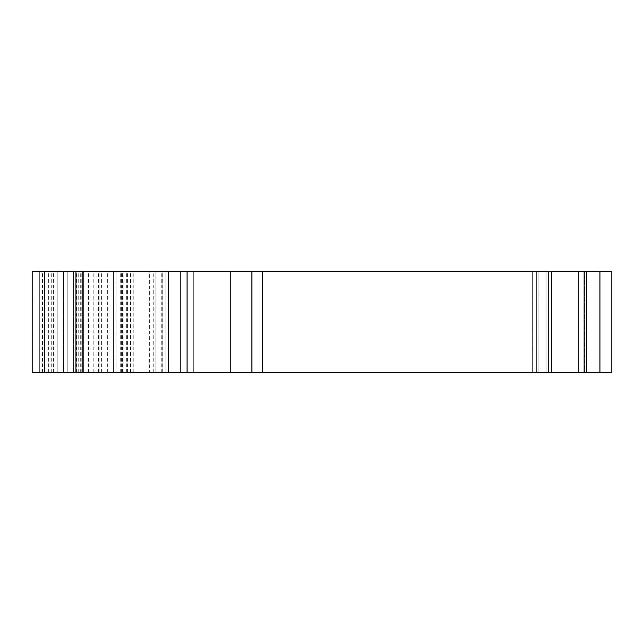 <?xml version="1.0" encoding="UTF-8"?>
<svg xmlns="http://www.w3.org/2000/svg" width="644" height="644" viewBox="0 0 644 644"><rect width="100%" height="100%" fill="white"/><g stroke="black" fill="none" stroke-linecap="round" stroke-linejoin="round"><path stroke-width="0.48" stroke-dasharray="3.22 2.42" d="M599.942 271.382L536.855 271.382L611.8 271.382L611.8 372.618L611.8 271.382L611.8 372.618L536.855 372.618L536.855 271.382L599.942 271.382L599.942 372.618L611.8 372.618L536.855 372.618L536.855 271.382L32.2 271.382L32.2 372.618L99.031 372.618L99.031 271.382L99.031 372.618L113.392 372.618L113.392 271.382L113.392 372.618L115.992 372.618L115.992 271.382M115.992 372.618L584.768 372.618L584.768 271.382L584.768 372.618L584.132 372.618L584.768 372.618L584.132 372.618L584.132 271.382M532.371 372.618L532.371 271.382L532.371 372.618M538.843 372.618L538.843 271.382L538.843 372.618M546.152 372.618L546.152 271.382L546.152 372.618M180.851 372.618L180.851 271.382L193.337 271.382L180.851 271.382L180.851 372.618L193.337 372.618L193.337 271.382L193.337 372.618L180.851 372.618L180.851 271.382M82.166 271.382L54.064 271.382L82.166 271.382M82.166 372.618L54.064 372.618L54.064 271.382L54.064 372.618L82.166 372.618M127.448 372.618L127.448 271.382M155.961 372.618L155.961 271.382M162.111 372.618L162.111 271.382L162.111 372.618M149.617 372.618L98.403 372.618L149.617 372.618L149.617 271.382M123.125 372.618L39.695 372.618L165.854 372.618L165.854 271.382L165.854 372.618L165.854 271.382L165.854 372.618L121.386 372.618L123.125 372.618L123.125 271.382M130.507 372.618L130.507 271.382M98.403 372.618L98.403 271.382M67.177 372.618L67.177 271.382L67.177 372.618M78.729 372.618L78.729 271.382M83.414 372.618L83.414 271.382L83.414 372.618M155.864 372.618L155.864 271.382L155.864 372.618M80.291 372.618L80.291 271.382M39.695 372.618L39.695 271.382L39.695 372.618M53.436 372.618L53.436 271.382M73.424 372.618L73.424 271.382L73.424 372.618M76.547 372.618L76.547 271.382M113.392 372.618L113.392 271.382M81.82 372.618L81.82 271.382M63.426 372.618L63.426 271.382L63.426 372.618M536.855 372.618L536.855 271.382M548.712 372.618L551.457 372.618L548.712 372.618L548.712 271.382M578.304 372.618L578.304 271.382M584.132 372.618L599.942 372.618M57.179 372.618L57.179 271.382L57.179 372.618M75.92 372.618L75.92 271.382M42.383 372.618L42.383 271.382M93.155 372.618L93.155 271.382M97.035 372.618L97.035 271.382L97.059 372.618M126.361 372.618L126.361 271.382M120.702 372.618L120.702 271.382M107.661 372.618L107.661 271.382M153.731 372.618L153.731 271.382M101.414 372.618L101.414 271.382M46.907 372.618L46.907 271.382M42.818 372.618L42.818 271.382M48.598 372.618L48.598 271.382M51.713 372.618L51.713 271.382M122.416 372.618L122.416 271.382M130.724 372.618L130.724 271.382M161.225 372.618L161.225 271.382M162.248 372.618L162.248 271.382M133.228 372.618L133.228 271.382M93.984 372.618L93.984 271.382M88.413 372.618L88.413 271.382M586.692 372.618L586.692 271.382M121.386 372.618L121.386 271.382M130.885 372.618L130.885 271.382M165.854 372.618L165.854 271.382M551.457 372.618L551.457 271.382"/><path stroke-width="0.97" d="M584.132 271.382L584.132 372.618L611.8 372.618L611.8 271.382L32.2 271.382L32.2 372.618L44.694 372.618L44.694 271.382M584.132 372.618L578.304 372.618L578.304 271.382M578.304 372.618L536.855 372.618L536.855 271.382M536.855 372.618L262.72 372.618L262.72 271.382M262.72 372.618L180.851 372.618L180.851 271.382M180.851 372.618L44.694 372.618M599.942 372.618L599.942 271.382M586.692 372.618L586.692 271.382M548.712 372.618L548.712 271.382M251.901 372.618L251.901 271.382M230.27 372.618L230.27 271.382M187.09 372.618L187.09 271.382M168.358 372.618L168.358 271.382M75.92 372.618L75.92 271.382M551.457 372.618L551.457 271.382M82.166 372.618L82.166 271.382"/></g></svg>
